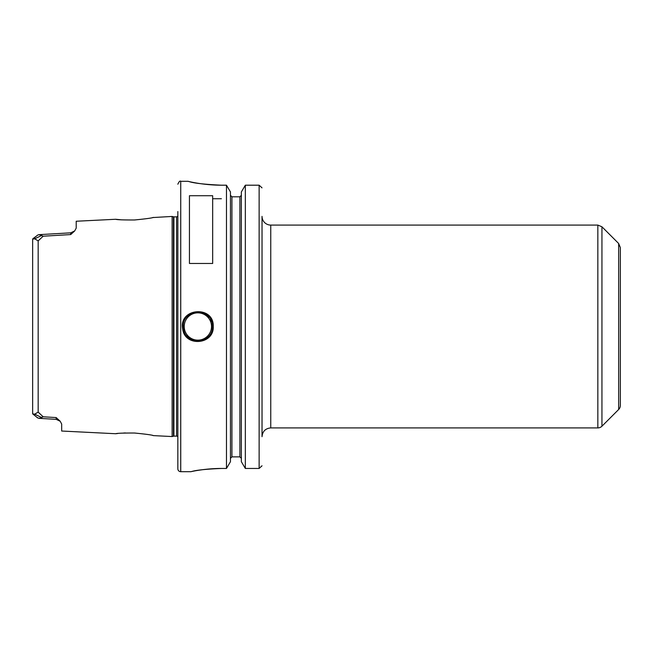 <?xml version="1.0" encoding="UTF-8"?>
<svg xmlns="http://www.w3.org/2000/svg" width="653" height="653" viewBox="0 0 653 653"><rect width="100%" height="100%" fill="white"/><g stroke="black" fill="none" stroke-linecap="round" stroke-linejoin="round"><path stroke-width="0.98" d="M270.75 225.089A8.709 8.709 0 0 1 262.041 216.38L262.041 436.62C262.555 431.331 265.461 428.425 270.75 427.911L270.75 225.089L597.838 225.089L597.838 427.911A5.804 5.804 0 0 0 601.944 426.213L601.944 226.787L597.838 225.089M262.041 416.516L262.041 343.919M262.041 309.081L262.041 436.677M618.652 409.504L618.652 243.496L620.35 247.601L620.35 405.399A5.804 5.804 0 0 1 618.652 409.504L601.944 426.213M620.35 266.832L620.35 326.5M212.674 195.72L212.674 263.461L189.443 263.461L189.443 195.72L212.674 195.72M60.052 421.095L56.166 417.569L56.207 419.34L60.223 421.283L61.684 424.066L61.684 431.029L115.679 433.731C116.797 433.241 123.05 433.004 134.428 433.012C145.954 434.139 152.296 435.012 153.447 435.616L172.139 436.555L172.139 216.445L152.647 217.555M153.447 217.384C152.271 217.996 145.929 218.861 134.428 219.988C123.042 219.996 116.797 219.759 115.687 219.269L76.205 221.245L76.205 228.126L74.711 230.917L70.728 232.827L70.687 234.574L74.654 230.982M32.65 240.394L32.65 239.145L34.666 238.81L38.168 240.884L43.163 236.206L39.058 234.639L37.784 235.023L39.278 234.631M37.425 417.691L39.058 418.361L43.163 416.794L38.168 412.116L34.666 414.19L32.65 413.855L32.65 412.606M41.882 417.626L34.666 414.19M37.784 417.977L32.65 413.855L32.65 239.145L36.674 235.913L32.87 238.712M56.166 417.569L43.163 416.794M34.666 238.81L41.882 235.374M36.731 235.864L37.425 235.309M43.163 236.206L70.687 234.574M115.907 433.706L117.728 433.494M123.695 433.021L125.458 432.947M152.753 435.469L153.447 435.616M121.793 219.865L115.973 219.302M221.391 185.199C204.495 184.399 193.647 183.167 188.831 181.501C183.575 180.13 200.683 185.215 221.391 185.199L226.477 185.199L226.477 468.454L221.391 468.454C205.973 469.123 196.063 470.144 191.664 471.523C186.856 472.674 202.487 468.438 221.391 468.454L207.907 469.091M199.23 470.168L203.867 469.523M213.253 326.5C214.086 305.082 178.636 307.857 182.66 328.753C184.432 347.192 214.217 344.874 213.253 326.5L212.388 326.5C213.392 343.796 185.101 346.017 183.517 328.614C179.64 308.959 213.253 306.314 212.388 326.5M262.024 465.785L259.135 468.454L262.024 465.785M262.016 187.852L259.135 185.199L262.016 187.852M231.913 196.806L231.913 456.871L230.46 458.357L231.913 456.871L239.896 456.871L241.349 458.357L239.896 456.871L239.896 196.806L231.913 196.806L230.46 195.312L231.913 196.806L239.896 196.806L241.349 195.312L239.896 196.806M226.477 185.199L230.46 191.958L230.46 461.695L226.477 468.454M245.332 468.454L241.349 461.695L241.349 191.958L245.332 185.199L245.332 468.454L259.135 468.454L259.135 185.199L245.332 185.199L259.135 185.199M221.391 198.741L212.674 198.741M211.49 321.472A14.521 14.521 0 0 0 210.568 319.464M209.091 317.285A14.521 14.521 0 0 0 206.201 314.607M200.389 312.199A14.521 14.521 0 0 0 196.577 312.036M186.627 335.691A14.521 14.521 0 0 0 189.215 338.164M194.847 340.703A14.521 14.521 0 0 0 199.198 340.956M184.219 326.5A13.648 13.648 0 0 1 204.691 314.681A13.648 13.648 0 0 1 204.691 338.319A13.648 13.648 0 0 1 184.219 326.5M172.139 216.445L173.461 216.796L173.461 436.204A1.739 1.739 0 0 1 173.91 436.139L176.571 436.139A1.739 1.739 0 0 1 177.836 436.677M177.836 211.556L177.836 468.781A2.906 2.906 0 0 0 180.734 471.686L190.896 471.686M38.168 240.884L38.168 412.116M187.991 181.314L180.734 181.314L180.734 471.686M173.461 216.796L173.91 216.861L173.91 436.139M173.91 216.861L176.571 216.861L176.571 436.139M270.75 427.911L597.838 427.911M618.652 243.496L601.944 226.787M74.711 230.917L70.728 232.827L39.058 234.647M36.666 235.913L37.482 235.251M36.666 417.087L37.564 417.822L36.666 417.087M39.058 418.353L56.215 419.34L39.058 418.353M173.461 436.204L172.139 436.555M176.571 216.861L177.836 216.323M180.734 181.314C180.032 180.579 179.061 181.55 177.836 184.219"/></g></svg>
